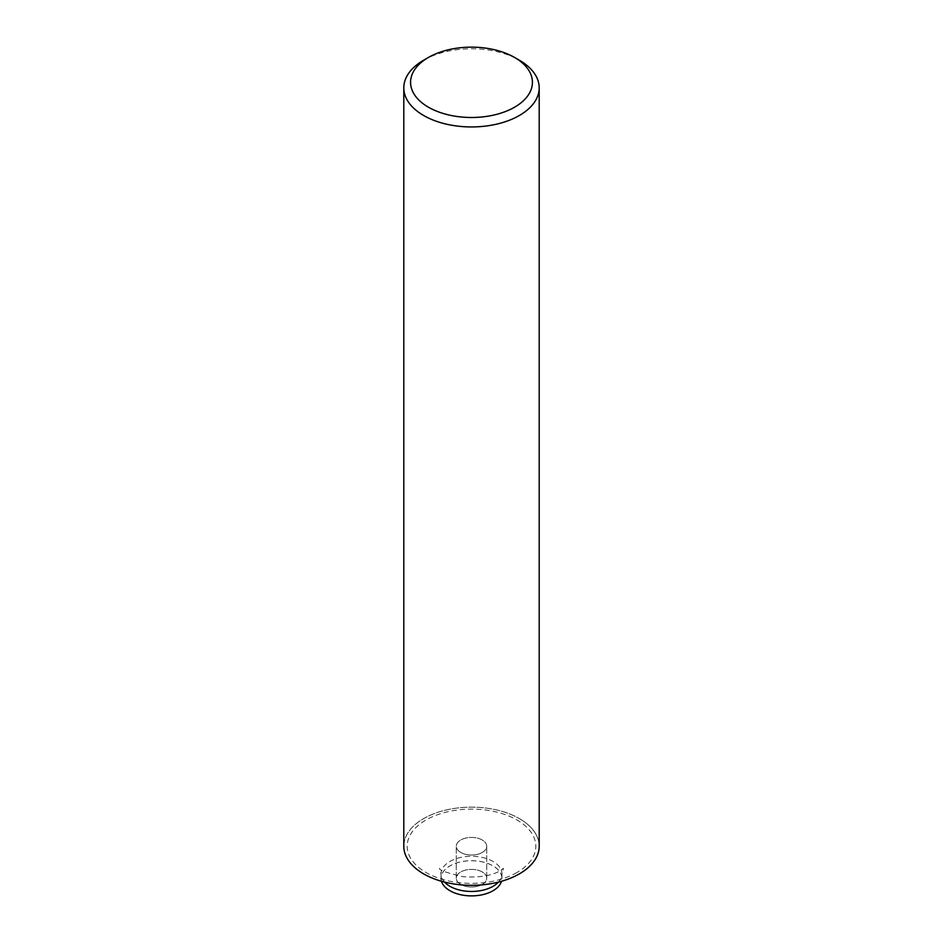 <?xml version="1.0" encoding="UTF-8"?>
<svg xmlns="http://www.w3.org/2000/svg" width="943" height="943" viewBox="0 0 943 943"><rect width="100%" height="100%" fill="white"/><g stroke="black" fill="none" stroke-linecap="round" stroke-linejoin="round"><path stroke-width="0.71" stroke-dasharray="4.71 3.54" d="M482.274 884.404A15.229 8.793 180 0 1 465.665 886.314A15.229 8.793 180 0 1 456.271 878.192A15.229 8.793 180 0 1 460.726 871.969A15.229 8.793 180 0 1 477.335 870.071A15.229 8.793 180 0 1 486.729 878.192A15.229 8.793 180 0 1 482.274 884.404M492.989 890.711A30.4 17.552 180 0 1 450.011 890.711A30.4 17.552 180 0 1 450.011 865.886A30.4 17.552 180 0 1 492.989 865.886A30.4 17.552 180 0 1 492.989 890.711M482.274 852.448A15.229 8.793 180 0 1 465.665 854.358A15.229 8.793 180 0 1 456.271 846.225A15.229 8.793 180 0 1 460.726 840.013A15.229 8.793 180 0 1 477.335 838.103A15.229 8.793 180 0 1 486.729 846.225A15.229 8.793 180 0 1 482.274 852.448M403.804 846.236A67.696 39.087 180 0 1 445.603 810.131A67.696 39.087 180 0 1 519.369 818.607A67.696 39.087 180 0 0 445.591 810.12A67.696 39.087 180 0 0 403.804 846.225A67.696 39.087 180 0 1 423.631 818.595A67.696 39.087 180 0 1 497.409 810.12A67.696 39.087 180 0 1 539.196 846.225A67.696 39.087 180 0 0 519.369 818.595A67.696 39.087 180 0 1 539.196 846.236M423.631 60.222A67.696 39.087 180 0 1 519.369 60.222M460.726 884.404A15.229 8.793 180 0 1 456.271 878.192A15.229 8.793 180 0 1 465.665 870.071A15.229 8.793 180 0 1 482.274 871.969A15.229 8.793 180 0 1 486.729 878.192A15.229 8.793 180 0 1 477.335 886.314A15.229 8.793 180 0 1 460.726 884.404M460.726 852.448A15.229 8.793 180 0 1 456.271 846.225A15.229 8.793 180 0 1 465.665 838.103A15.229 8.793 180 0 1 482.274 840.013A15.229 8.793 180 0 1 486.729 846.225A15.229 8.793 180 0 1 477.335 854.358A15.229 8.793 180 0 1 460.726 852.448M441.477 881.269A30.459 17.587 180 0 1 441.041 878.298A30.459 17.587 180 0 1 459.842 862.055A30.459 17.587 180 0 1 493.036 865.863A30.459 17.587 180 0 1 501.959 878.298A30.459 17.587 180 0 1 501.523 881.269M444.566 882.106A30.459 17.587 180 0 1 441.041 873.878A30.459 17.587 180 0 1 449.964 861.442A30.459 17.587 180 0 1 493.036 861.442A30.459 17.587 180 0 1 501.959 873.878A30.459 17.587 180 0 1 498.434 882.106M516.976 872.499A64.313 37.131 180 0 1 426.024 872.499A64.313 37.131 180 0 1 426.024 819.986A64.313 37.131 180 0 1 516.976 819.986A64.313 37.131 180 0 1 516.976 872.499M456.271 878.192L456.271 846.225L456.271 878.192M486.729 878.192L486.729 846.225L486.729 878.192M501.959 878.298L501.959 873.878L503.456 868.303L500.049 870.825C491.421 875.811 479.068 877.768 462.989 876.684C446.452 872.817 438.636 870.024 439.544 868.303L441.041 873.878L441.041 878.298"/><path stroke-width="1.41" d="M514.583 57.452L519.369 60.222A67.696 39.087 180 0 1 539.196 87.852A67.696 39.087 180 0 1 519.369 115.494A67.696 39.087 180 0 1 445.591 123.969A67.696 39.087 180 0 1 403.804 87.852A67.696 39.087 180 0 1 423.631 60.222L428.417 57.452A60.93 35.174 180 0 1 514.583 57.452A60.93 35.174 180 0 1 514.583 107.196A60.93 35.174 180 0 1 428.417 107.196A60.93 35.174 180 0 1 428.417 57.452L423.631 60.222M539.196 87.852L539.196 846.225A67.696 39.087 180 0 1 497.409 882.353A67.696 39.087 180 0 1 423.631 873.878A67.696 39.087 180 0 0 497.409 882.342A67.696 39.087 180 0 0 539.196 846.225L539.196 846.236A67.696 39.087 180 0 1 519.369 873.866A67.696 39.087 180 0 1 445.591 882.342A67.696 39.087 180 0 1 403.804 846.225L403.804 87.852M501.523 881.269A30.459 17.587 180 0 1 480.73 895.06A30.459 17.587 180 0 1 449.964 890.734A30.459 17.587 180 0 1 441.477 881.269M423.631 873.866A67.696 39.087 180 0 1 403.804 846.225L403.804 846.225A67.696 39.087 180 0 0 423.631 873.878M498.434 882.106A30.459 17.587 180 0 1 493.036 886.314A30.459 17.587 180 0 1 449.964 886.314A30.459 17.587 180 0 1 444.566 882.106"/></g></svg>
